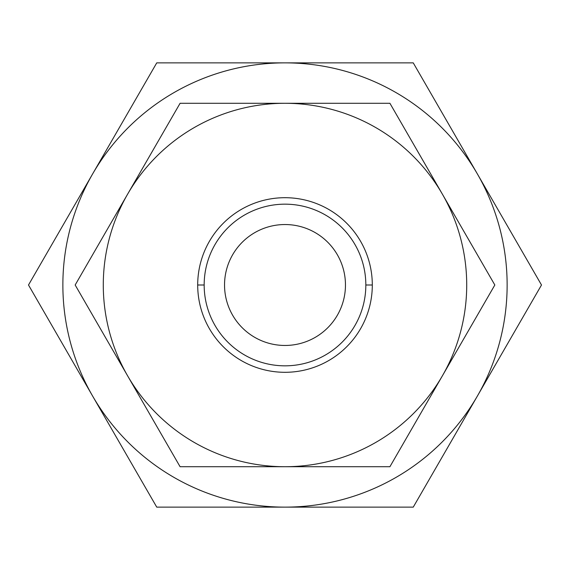 <?xml version="1.0" encoding="UTF-8"?>
<svg xmlns="http://www.w3.org/2000/svg" width="570" height="570" viewBox="0 0 570 570"><rect width="100%" height="100%" fill="white"/><g stroke="black" fill="none" stroke-linecap="round" stroke-linejoin="round"><path stroke-width="0.85" d="M477.375 396.065A222.136 222.136 0 0 0 285 62.864A222.136 222.136 0 0 0 92.625 396.065A222.136 222.136 0 0 0 477.375 396.065L413.25 507.136L156.75 507.136L28.5 285L156.75 62.864L413.25 62.864L541.5 285L413.25 507.136L156.75 507.136L28.5 285L92.625 173.936A222.136 222.136 0 0 0 285 507.136A222.136 222.136 0 0 0 477.375 173.936A222.136 222.136 0 0 0 92.625 173.936L156.75 62.864L413.25 62.864L541.5 285L477.375 396.065M442.37 194.142A181.716 181.716 0 0 0 127.63 194.142A181.716 181.716 0 0 0 285 466.716A181.716 181.716 0 0 0 442.37 194.142L494.831 285L389.916 466.716L180.084 466.716L75.169 285L180.084 103.284L389.916 103.284L442.37 194.142A181.716 181.716 0 0 0 285 103.284L389.916 103.284L494.831 285L442.37 375.858A181.716 181.716 0 0 0 442.37 194.142M197.697 285A87.303 87.303 0 0 1 285 197.697A87.303 87.303 0 0 1 372.303 285A87.303 87.303 0 0 1 285 372.303A87.303 87.303 0 0 1 197.697 285L204.167 285A80.833 80.833 0 0 0 285 365.833A80.833 80.833 0 0 0 365.833 285A80.833 80.833 0 0 0 285 204.167A80.833 80.833 0 0 0 204.167 285A80.833 80.833 0 0 1 285 204.167A80.833 80.833 0 0 1 365.833 285L372.303 285A87.303 87.303 0 0 0 285 197.697A87.303 87.303 0 0 0 197.697 285A87.303 87.303 0 0 0 285 372.303A87.303 87.303 0 0 0 372.303 285L365.833 285A80.833 80.833 0 0 1 285 365.833A80.833 80.833 0 0 1 204.167 285L197.697 285M224.537 285A60.463 60.463 0 0 0 285 345.463A60.463 60.463 0 0 0 345.463 285A60.463 60.463 0 0 1 285 345.463A60.463 60.463 0 0 1 224.537 285A60.463 60.463 0 0 1 285 224.537A60.463 60.463 0 0 1 345.463 285A60.463 60.463 0 0 0 285 224.537A60.463 60.463 0 0 0 224.537 285M285.52 466.716A181.716 181.716 0 0 0 442.37 375.858L389.916 466.716L180.084 466.716L127.63 375.858A181.716 181.716 0 0 0 285 466.716M127.63 375.858L75.169 285L127.63 194.142A181.716 181.716 0 0 0 127.63 375.858M284.48 103.284A181.716 181.716 0 0 0 127.63 194.142L180.084 103.284L285 103.284"/></g></svg>
